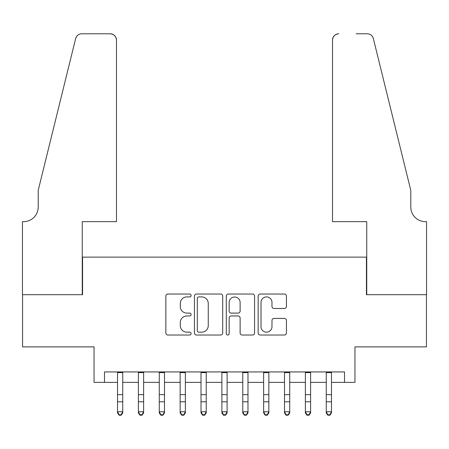 <?xml version="1.0" encoding="UTF-8"?>
<svg xmlns="http://www.w3.org/2000/svg" width="449" height="449" viewBox="0 0 449 449"><rect width="100%" height="100%" fill="white"/><g stroke="black" fill="none" stroke-linecap="round" stroke-linejoin="round"><path stroke-width="0.67" d="M191.106 295.476A1.437 1.437 0 0 0 189.669 294.044L167.904 294.044A2.049 2.049 0 0 0 165.855 296.093L165.855 332.973A2.049 2.049 0 0 0 167.904 335.021L189.669 335.021A1.437 1.437 0 0 0 191.106 333.585A1.437 1.437 0 0 0 189.669 332.153L186.851 332.153A6.555 6.555 0 0 1 180.296 325.598L180.296 322.522A6.555 6.555 0 0 1 186.851 315.967L189.669 315.967A1.437 1.437 0 0 0 191.106 314.53A1.437 1.437 0 0 0 189.669 313.099L186.851 313.099A6.555 6.555 0 0 1 180.296 306.544L180.296 303.468A6.555 6.555 0 0 1 186.851 296.912L189.669 296.912A1.437 1.437 0 0 0 191.106 295.476M284.374 308.485A2.049 2.049 0 0 0 286.428 306.437L286.428 296.093A2.049 2.049 0 0 0 284.374 294.044L260.201 294.044A2.049 2.049 0 0 0 258.153 296.093L258.153 332.973A2.049 2.049 0 0 0 260.201 335.021L284.374 335.021A2.049 2.049 0 0 0 286.428 332.973L286.428 320.474A2.049 2.049 0 0 0 284.374 318.425L274.03 318.425A2.049 2.049 0 0 0 271.982 320.474L271.982 326.67A5.478 5.478 0 0 1 266.498 332.153A5.478 5.478 0 0 1 261.021 326.67L261.021 302.39A5.478 5.478 0 0 1 266.498 296.912A5.478 5.478 0 0 1 271.982 302.39L271.982 306.437A2.049 2.049 0 0 0 274.03 308.485L284.374 308.485M104.482 382.368L104.482 371.935L344.518 371.935L344.518 382.368L354.957 382.368L354.957 346.886L426.443 346.886L426.443 294.701L366.435 294.701L366.435 257.131L82.565 257.131L82.565 294.701L22.557 294.701L22.557 346.886L94.043 346.886L94.043 382.368L117.526 382.368M222.71 296.093A2.049 2.049 0 0 0 220.661 294.044L196.482 294.044A2.049 2.049 0 0 0 194.434 296.093L194.434 332.973A2.049 2.049 0 0 0 196.482 335.021L220.661 335.021A2.049 2.049 0 0 0 222.71 332.973L222.71 296.093M228.339 294.044L252.518 294.044A2.049 2.049 0 0 1 254.566 296.093L254.566 332.973A2.049 2.049 0 0 1 252.518 335.021L242.174 335.021A2.049 2.049 0 0 1 240.12 332.973L240.12 318.015A2.049 2.049 0 0 0 238.071 315.967L231.213 315.967A2.049 2.049 0 0 0 229.158 318.015L229.158 333.585A1.437 1.437 0 0 1 227.727 335.021A1.437 1.437 0 0 1 226.29 333.585L226.29 296.093A2.049 2.049 0 0 1 228.339 294.044M122.745 382.368L138.399 382.368M143.618 382.368L159.272 382.368M164.491 382.368L180.144 382.368M185.364 382.368L201.017 382.368M206.237 382.368L221.89 382.368M227.11 382.368L242.763 382.368M247.983 382.368L263.636 382.368M268.856 382.368L284.509 382.368M289.728 382.368L305.382 382.368M310.601 382.368L326.255 382.368M331.474 382.368L344.518 382.368M198.739 296.912A1.437 1.437 0 0 0 197.302 298.344L197.302 330.717A1.437 1.437 0 0 0 198.739 332.153L201.708 332.153A6.555 6.555 0 0 0 208.263 325.598L208.263 303.468A6.555 6.555 0 0 0 201.708 296.912L198.739 296.912M240.12 302.497A5.478 5.478 0 0 0 234.642 297.014A5.478 5.478 0 0 0 229.158 302.497L229.158 311.05A2.049 2.049 0 0 0 231.213 313.099L238.071 313.099A2.049 2.049 0 0 0 240.12 311.05L240.12 302.497M122.745 371.935L122.745 412.912L121.179 415.207L121.179 414.747L119.092 414.747L119.092 415.207L121.179 415.207M117.526 371.935L117.526 411.75L122.745 411.75L121.179 414.747M119.092 415.207L117.526 412.912L117.526 411.75L119.092 414.747M116.482 221.649L116.482 40.051A6.264 6.264 0 0 0 110.218 33.793L81.729 33.793A6.264 6.264 0 0 0 75.651 38.552L38.21 190.337L38.21 207.034A14.609 14.609 0 0 1 23.601 221.649L22.45 221.649L22.45 294.701L82.251 294.701L82.251 221.649L116.482 221.649L116.482 40.051C116.083 36.279 113.995 34.191 110.218 33.793L92.898 33.793M75.651 38.552C77.239 35.117 77.239 35.117 75.651 38.552L76.532 36.56M38.21 207.034A14.609 14.609 0 0 1 23.601 221.649M332.518 221.649L332.518 40.051L332.518 221.649L366.749 221.649L366.749 294.701L426.55 294.701L426.55 221.649L425.399 221.649A14.609 14.609 0 0 1 410.79 207.034A14.609 14.609 0 0 0 425.399 221.649M399.313 143.798L373.349 38.552L410.79 190.337L410.79 207.034M356.102 33.793L367.271 33.793A6.264 6.264 0 0 1 373.349 38.552C371.761 35.117 371.761 35.117 373.349 38.552C371.761 35.117 371.761 35.117 373.349 38.552M338.782 33.793A6.264 6.264 0 0 0 332.518 40.051C332.917 36.279 335.005 34.191 338.782 33.793M143.618 371.935L143.618 412.912L142.052 415.207L142.052 414.747L139.965 414.747L139.965 415.207L142.052 415.207M138.399 371.935L138.399 411.75L143.618 411.75L142.052 414.747M139.965 415.207L138.399 412.912L138.399 411.75L139.965 414.747M164.491 371.935L164.491 412.912L162.925 415.207L162.925 414.747L160.837 414.747L160.837 415.207L162.925 415.207M159.272 371.935L159.272 411.75L164.491 411.75L162.925 414.747M160.837 415.207L159.272 412.912L159.272 411.75L160.837 414.747M185.364 371.935L185.364 412.912L183.798 415.207L183.798 414.747L181.71 414.747L181.71 415.207L183.798 415.207M180.144 371.935L180.144 411.75L185.364 411.75L183.798 414.747M181.71 415.207L180.144 412.912L180.144 411.75L181.71 414.747M206.237 371.935L206.237 412.912L204.671 415.207L204.671 414.747L202.583 414.747L202.583 415.207L204.671 415.207M201.017 371.935L201.017 411.75L206.237 411.75L204.671 414.747M202.583 415.207L201.017 412.912L201.017 411.75L202.583 414.747M227.11 371.935L227.11 412.912L225.544 415.207L225.544 414.747L223.456 414.747L223.456 415.207L225.544 415.207M221.89 371.935L221.89 411.75L227.11 411.75L225.544 414.747M223.456 415.207L221.89 412.912L221.89 411.75L223.456 414.747M247.983 371.935L247.983 412.912L246.417 415.207L246.417 414.747L244.329 414.747L244.329 415.207L246.417 415.207M242.763 371.935L242.763 411.75L247.983 411.75L246.417 414.747M244.329 415.207L242.763 412.912L242.763 411.75L244.329 414.747M268.856 371.935L268.856 412.912L267.29 415.207L267.29 414.747L265.202 414.747L265.202 415.207L267.29 415.207M263.636 371.935L263.636 411.75L268.856 411.75L267.29 414.747M265.202 415.207L263.636 412.912L263.636 411.75L265.202 414.747M289.728 371.935L289.728 412.912L288.163 415.207L288.163 414.747L286.075 414.747L286.075 415.207L288.163 415.207M284.509 371.935L284.509 411.75L289.728 411.75L288.163 414.747M286.075 415.207L284.509 412.912L284.509 411.75L286.075 414.747M310.601 371.935L310.601 412.912L309.035 415.207L309.035 414.747L306.948 414.747L306.948 415.207L309.035 415.207M305.382 371.935L305.382 411.75L310.601 411.75L309.035 414.747M306.948 415.207L305.382 412.912L305.382 411.75L306.948 414.747M331.474 371.935L331.474 412.912L329.908 415.207L329.908 414.747L327.821 414.747L327.821 415.207L329.908 415.207M326.255 371.935L326.255 411.75L331.474 411.75L329.908 414.747M327.821 415.207L326.255 412.912L326.255 411.75L327.821 414.747M122.745 394.643L117.526 394.643M122.745 401.804L117.526 401.804M122.745 372.608L117.526 372.608M143.618 394.643L138.399 394.643M143.618 401.804L138.399 401.804M143.618 372.608L138.399 372.608M164.491 394.643L159.272 394.643M164.491 401.804L159.272 401.804M164.491 372.608L159.272 372.608M185.364 394.643L180.144 394.643M185.364 401.804L180.144 401.804M185.364 372.608L180.144 372.608M206.237 394.643L201.017 394.643M206.237 401.804L201.017 401.804M206.237 372.608L201.017 372.608M227.11 394.643L221.89 394.643M227.11 401.804L221.89 401.804M227.11 372.608L221.89 372.608M247.983 394.643L242.763 394.643M247.983 401.804L242.763 401.804M247.983 372.608L242.763 372.608M268.856 394.643L263.636 394.643M268.856 401.804L263.636 401.804M268.856 372.608L263.636 372.608M289.728 394.643L284.509 394.643M289.728 401.804L284.509 401.804M289.728 372.608L284.509 372.608M310.601 394.643L305.382 394.643M310.601 401.804L305.382 401.804M310.601 372.608L305.382 372.608M331.474 394.643L326.255 394.643M331.474 401.804L326.255 401.804M331.474 372.608L326.255 372.608"/></g></svg>
